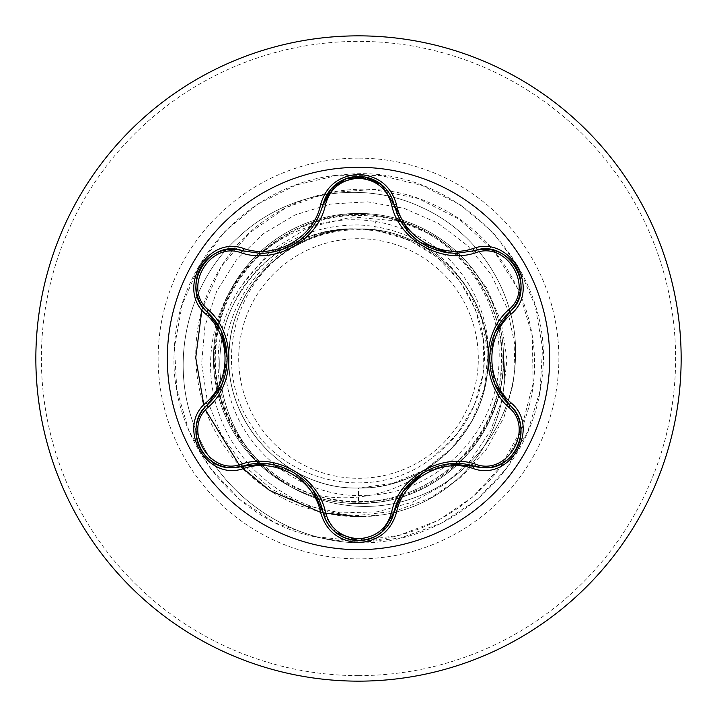 <?xml version="1.0" encoding="UTF-8"?>
<svg xmlns="http://www.w3.org/2000/svg" width="717" height="717" viewBox="0 0 717 717"><rect width="100%" height="100%" fill="white"/><g stroke="black" fill="none" stroke-linecap="round" stroke-linejoin="round"><path stroke-width="0.54" stroke-dasharray="3.58 2.69" d="M358.5 549.67A191.17 191.17 0 0 1 167.33 358.5A191.17 191.17 0 0 1 358.5 167.33A191.17 191.17 0 0 1 549.67 358.5A191.17 191.17 0 0 1 358.5 549.67M381.435 184.529L393.965 204.426C399.342 231.457 427.296 254.132 455.958 253.415M509.599 404.863C533.753 424.41 516.33 469.841 484.62 467.771L474.197 466.256M381.982 532.023L358.536 540.564M242.794 466.175L232.344 467.708C200.706 469.805 183.185 424.428 207.338 404.818M358.5 478.311A119.811 119.811 0 0 0 478.311 358.5A119.811 119.811 0 0 0 358.5 238.689A119.811 119.811 0 0 0 238.689 358.5A119.811 119.811 0 0 0 358.5 478.311M358.5 681.15A322.65 322.65 0 0 0 681.15 358.5A322.65 322.65 0 0 0 358.5 35.85A322.65 322.65 0 0 0 35.85 358.5A322.65 322.65 0 0 0 358.5 681.15A322.65 322.65 0 0 0 681.15 358.5A322.65 322.65 0 0 0 358.5 35.85M358.5 213.433A145.067 145.067 0 0 1 396.77 218.577A145.067 145.067 0 0 0 258.452 463.541A145.067 145.067 0 0 0 358.5 503.567C331.137 503.397 305.657 496.137 282.041 481.779A145.067 145.067 0 0 1 358.5 213.433A145.067 145.067 0 0 1 503.549 356.457L503.37 354.942C505.987 425.584 449.926 491.728 379.813 500.798L358.5 502.33C342.735 502.214 327.436 499.525 312.612 494.246C327.777 497.679 343.067 498.611 358.5 497.015C386.875 493.888 411.773 482.989 433.202 464.302A129.517 129.517 0 0 0 467.529 288.584C441.977 248.808 405.634 227.594 358.5 224.923C309.412 224.995 270.578 245.08 241.996 285.169C197.865 346.974 216.731 441.582 282.041 481.779M358.5 516.706L381.928 514.923A143.839 143.839 0 0 0 503.549 356.457C505.96 426.965 449.971 492.902 379.992 501.963L358.5 503.567A145.067 145.067 0 0 0 399.593 219.375A145.067 145.067 0 0 1 358.5 503.567M374.731 230.005L358.5 228.983C293.181 227.495 233.339 282.579 229.422 347.808C221.266 420.547 285.339 490.141 358.5 488.017L358.5 501.425C278.492 503.899 208.038 428.658 215.36 349.107C218.21 269.027 297.537 203.628 376.542 215.674L374.731 230.005L409.048 240.007L436.994 257.17L459.687 280.885L475.505 309.493L483.536 341.283L483.088 374.068L474.152 405.643L457.312 433.785L433.722 456.523C474.457 427.431 494.165 371.54 479.798 322.22C463.397 271.134 428.372 240.392 374.731 230.005A129.517 129.517 0 0 0 357.711 228.983C288.566 227.621 227.056 289.874 228.983 358.85C227.432 427.897 289.318 489.783 358.5 488.017C423.819 489.505 483.661 434.421 487.578 369.192C495.734 296.453 431.661 226.859 358.5 228.983C293.181 227.495 233.339 282.579 229.422 347.808C221.266 420.547 285.339 490.141 358.5 488.017C427.628 489.675 489.711 428.031 488.017 358.5C489.819 289.202 427.628 227.235 358.5 228.983C289.345 227.208 227.226 289.193 228.983 358.464C227.307 427.619 288.951 489.711 358.5 488.017C427.95 489.738 489.738 427.592 488.017 358.5C489.765 289.229 427.735 227.226 358.5 228.983C293.181 227.495 233.339 282.579 229.422 347.808C221.266 420.547 285.339 490.141 358.5 488.017C423.819 489.505 483.661 434.421 487.578 369.192C495.734 296.453 431.661 226.859 358.5 228.983C289.399 227.19 227.244 289.211 228.983 358.366C227.164 427.61 289.014 489.675 358.5 488.017L392.782 483.401L424.581 469.895L451.665 448.439L472.109 420.7L484.477 388.417L487.945 354.01L482.156 320.015L467.529 288.584M376.542 215.674C446.646 224.152 503.011 290.663 498.996 361.296C498.064 431.867 436.124 494.515 365.419 495.33C294.795 499.48 228.391 440.121 225.541 369.264C219.214 298.801 278.483 231.017 349.502 229.135C330.645 230.766 312.953 236.26 296.435 245.617C233.859 278.752 211.434 367.032 251.658 425.71C288.395 486.422 379.078 502.151 433.722 456.523M358.5 488.017C385.845 487.82 410.751 479.915 433.202 464.302M400.946 221.822L434.547 236.001L463.711 258.362L486.458 287.562L501.219 321.79L506.946 359.369L502.859 397.424L490.536 430.738L470.603 460.404L444.065 484.71L412.356 502.205L377.205 511.83L340.53 512.906L304.411 505.297L271.151 488.886L242.955 464.715L221.239 434.583L207.195 400.203L201.638 363.474L204.865 326.477L216.686 291.272L236.458 259.832L263.058 233.912L295.01 214.975L330.51 204.076L367.588 201.827L404.146 208.342L438.159 223.274L467.699 245.779L491.136 274.593L507.134 308.113L514.806 344.447L513.739 381.578L503.97 417.411L486.054 449.935L460.995 477.361L430.191 498.109L395.381 511.042L358.5 515.442C296.336 513.856 239.639 471.849 219.832 415.941C198.582 360.391 215.082 295.019 257.215 257.215C298.514 218.273 362.13 209.104 410.689 232.505C459.956 254.741 491.02 307.396 488.017 358.5M349.502 229.135L348.014 228.938C296.004 232.433 257.502 258.228 232.505 306.311C209.104 354.87 218.273 418.486 257.215 459.785C295.019 501.918 360.391 518.418 415.941 497.168C471.849 477.361 513.856 420.655 515.442 358.5C518.579 296.551 480.524 233.428 421.184 207.168C362.659 179.501 286.692 191.116 237.829 237.829C187.926 283.197 168.97 360.92 194.495 426.436C218.326 492.418 285.5 541.416 358.5 542.868C285.5 541.416 218.326 492.418 194.495 426.436C168.97 360.92 187.926 283.197 237.829 237.829C286.692 191.116 362.659 179.501 421.184 207.168C480.524 233.428 518.579 296.551 515.442 358.5C513.856 420.655 471.849 477.361 415.941 497.168C360.391 518.418 295.019 501.918 257.215 459.785C218.273 418.486 209.104 354.87 232.505 306.311C254.58 257.439 306.58 226.429 357.335 228.929L357.711 228.983M348.014 228.938L357.335 228.929M312.612 494.246C240.105 472.888 197.758 389.134 220.101 318.581C239.102 246.675 319.719 199.685 391.652 218.685C464.293 234.199 515.048 312.531 499.346 385.181C487.103 458.611 411.02 512.682 337.626 499.973C263.901 490.804 206.496 416.783 216.417 342.977C222.754 268.678 294.624 208.772 368.905 215.951C443.223 219.527 505.843 289.336 501.335 363.627C500.43 438.177 433.122 503.182 358.5 501.425M398.096 221.06L352.567 216.937L308.498 227.361L270.381 251.004L241.996 285.169M503.37 354.942A143.839 143.839 0 0 1 381.928 514.923C368.027 516.769 370.08 516.132 365.41 516.536L352.567 516.616L339.992 515.702L322.408 512.745L298.29 505.288C285.366 499.91 274.844 494.327 266.733 488.528C250.547 476.922 238.241 465.351 229.816 453.798C211.64 429.788 200.778 404.012 197.211 376.443C192.102 336.381 200.572 299.034 222.637 264.403C265.048 196.53 361.359 168.54 435.748 205.671C511.418 239.612 553.703 334.481 526.144 415.977C502.025 498.351 410.778 555.039 323.439 538.315C235.006 525.283 167.724 437.029 174.41 348.39C177.475 259.07 254.051 180.325 343.246 174.76C456.317 161.442 560.622 271.635 541.129 383.81C530.679 472.566 447.856 544.714 358.5 542.868L400.973 537.902L441.161 523.293L476.904 499.821L506.274 468.739L527.703 431.733L540.026 390.783L542.572 348.095L535.223 305.971L518.373 266.67L492.911 232.308L460.224 204.73L422.062 185.434L380.485 175.45L337.725 175.306L296.076 185.022L257.797 204.067L224.923 231.421L199.245 265.613L182.127 304.806L174.491 346.876L176.776 389.582L188.822 430.612L209.991 467.762L239.164 499.032L274.754 522.747L315.068 536.674L357.29 540.914L399.136 535.348L438.356 520.354L472.87 496.854L500.905 466.202L520.99 430.11M521.008 430.075L533.143 383.532L532.31 335.744L518.732 290.242L493.556 250.341L459.283 219.241L418.244 198.51L373.467 189.503L328.207 192.703L285.94 207.625L249.364 233.016L220.997 266.957L201.916 309.735M203.816 404.98L205.582 410.07M239.093 464.733L240.93 466.677M320.544 512.314L323.197 512.924M409.048 240.007A128.818 128.818 0 0 0 296.435 245.617M312.827 490.007L292.841 471.956L267.136 463.774M335.771 532.57L323.107 512.538M449.702 463.899L422.752 472.924L402.416 492.758M495.223 332.303L489.586 358.634L495.357 384.993M474.197 250.744C508.452 237.533 538.216 289.032 509.599 312.137M261.096 253.513C293.334 251.129 314.01 234.782 323.107 204.462M207.338 312.182C178.757 289.121 208.477 237.596 242.794 250.825M221.625 384.787L227.28 356.932L220.271 329.399M358.5 675.62A317.12 317.12 0 0 0 675.62 358.5A317.12 317.12 0 0 0 358.5 41.38A317.12 317.12 0 0 0 41.38 358.5A317.12 317.12 0 0 0 358.5 675.62M358.5 158.125A200.375 200.375 0 0 0 158.125 358.5A200.375 200.375 0 0 0 358.5 558.875A200.375 200.375 0 0 0 558.875 358.5A200.375 200.375 0 0 0 358.5 158.125M379.992 501.963L379.813 500.798M293.907 472.584L312.442 489.478M268.31 463.899L292.975 472.037M424.15 472.091L448.923 463.98M489.594 357.398L494.954 332.894M494.873 383.909L489.586 358.482M419.875 242.203L408.986 232.729M292.903 245.008L268.095 253.128M312.406 227.576L296.865 242.516M227.298 358.563L221.938 384.07"/><path stroke-width="1.08" d="M358.5 549.67A191.17 191.17 0 0 1 167.33 358.5A191.17 191.17 0 0 1 358.5 167.33A191.17 191.17 0 0 1 549.67 358.5A191.17 191.17 0 0 1 358.5 549.67M472.888 468.407C441.287 457.527 402.846 479.745 396.483 512.521C390.962 531.163 378.298 541.201 358.5 542.617C338.72 541.156 326.083 531.109 320.589 512.476C314.234 479.619 275.704 457.401 244.103 468.326C207.061 482.416 175.441 427.619 206.12 402.613C231.349 380.682 231.322 336.282 206.12 314.387C175.423 289.31 207.132 234.567 244.103 248.674C275.74 259.599 314.252 237.345 320.589 204.524C326.083 185.882 338.72 175.844 358.5 174.383C378.307 175.808 390.962 185.837 396.483 204.479C402.864 237.291 441.331 259.473 472.888 248.593C509.957 234.54 541.514 289.372 510.809 314.342C485.526 336.273 485.552 380.754 510.809 402.658C541.532 427.69 509.886 482.478 472.888 468.407A2.769 0.645 -73.4 0 1 474.197 466.256L449.702 463.899M241.297 252.841A2.769 0.86 106.7 0 1 242.794 250.825L261.096 253.513L242.794 250.825C208.396 237.748 178.802 288.826 207.338 312.182A2.769 0.86 133.4 0 1 208.333 309.878C235.75 333.674 235.66 383.461 208.333 407.122C181.912 428.533 209.642 476.393 241.297 464.159C275.651 452.266 318.805 477.271 325.599 512.825C330.295 528.761 341.256 537.4 358.5 538.745C375.771 537.436 386.759 528.805 391.473 512.861C398.374 477.217 441.538 452.4 475.694 464.24C507.448 476.411 535.025 428.47 508.604 407.166C481.125 383.371 481.215 333.495 508.604 309.834C535.043 288.449 507.367 240.562 475.694 252.76C441.376 264.609 398.302 239.639 391.473 204.139C386.759 188.195 375.762 179.564 358.5 178.255C341.256 179.6 330.286 188.239 325.599 204.175C318.724 239.872 275.489 264.734 241.297 252.841C209.561 240.634 181.93 288.548 208.333 309.878M475.694 252.76A2.769 0.86 73.4 0 0 474.197 250.744L455.958 253.415C423.908 251.219 403.241 234.889 393.965 204.426L381.292 184.412L358.545 176.436L335.78 184.421L323.107 204.462L331.317 188.661L346.419 178.524L364.756 176.974L381.435 184.529M220.271 329.399L207.338 312.182C233.661 335.278 233.688 381.695 207.338 404.818C183.194 424.661 200.661 469.671 232.344 467.708L242.794 466.175C275.991 454.865 316.278 478.105 323.107 512.538C328.243 529.872 340.055 539.22 358.536 540.564C376.999 539.22 388.811 529.89 393.965 512.574C400.803 478.221 440.991 454.999 474.197 466.256L484.62 467.771C516.285 469.752 533.789 424.715 509.599 404.863C483.204 381.767 483.186 335.26 509.599 312.137L495.223 332.303M402.416 492.758L393.965 512.574L381.982 532.023M358.5 35.85A322.65 322.65 0 0 1 681.15 358.5A322.65 322.65 0 0 1 358.5 681.15A322.65 322.65 0 0 1 35.85 358.5A322.65 322.65 0 0 1 358.5 35.85A322.65 322.65 0 0 0 35.85 358.5A322.65 322.65 0 0 0 358.5 681.15M400.946 221.822L398.096 221.06M201.916 309.735L195.741 357.684L203.816 404.98M205.582 410.07L239.093 464.733M240.93 466.677L269.467 490.347L320.544 512.314M323.197 512.924L358.5 516.706M399.593 219.375A145.067 145.067 0 0 0 396.77 218.577A145.067 145.067 0 0 1 399.593 219.375M206.12 402.613A2.769 0.645 46.6 0 1 207.338 404.818A2.769 0.86 -133.4 0 0 208.333 407.122M267.136 463.774L242.794 466.175A2.769 0.86 73.3 0 1 241.297 464.159M320.589 512.476A2.769 0.645 -13.3 0 1 323.107 512.538L312.827 490.007M335.431 532.292C329.121 526.977 325.016 520.399 323.107 512.538A2.769 0.86 166.7 0 0 325.599 512.825M381.247 532.623C374.606 537.822 367.023 540.475 358.5 540.564L335.771 532.57M396.483 512.521A2.769 0.645 -166.6 0 0 393.965 512.574A2.769 0.86 13.4 0 1 391.473 512.861M497.473 465.432C489.72 468.246 481.958 468.515 474.197 466.256A2.769 0.86 106.6 0 0 475.694 464.24M508.604 407.166A2.769 0.86 133.3 0 0 509.599 404.872A2.769 0.645 -46.7 0 1 510.809 402.658M508.604 309.834A2.769 0.86 -133.3 0 1 509.599 312.137C538.126 288.879 508.685 237.712 474.197 250.744A2.769 0.645 -106.6 0 1 472.888 248.593M495.357 384.993L509.599 404.863C515.478 410.483 519.135 417.375 520.569 425.548M391.473 204.139A2.769 0.86 166.6 0 1 393.965 204.417A2.769 0.645 -13.4 0 0 396.483 204.479M455.958 253.415L474.197 250.744C482.003 248.467 489.801 248.754 497.589 251.613M325.599 204.175A2.769 0.86 13.3 0 0 323.107 204.462C313.903 234.925 293.235 251.273 261.096 253.513M196.413 425.387C197.847 417.267 201.486 410.411 207.338 404.818L221.625 384.787M244.103 468.326A2.769 0.645 -106.7 0 0 242.794 466.175C234.988 468.461 227.19 468.183 219.402 465.333M520.542 291.586C519.099 299.697 515.451 306.553 509.599 312.137A2.769 0.645 46.7 0 0 510.809 314.342M335.529 184.627C329.166 189.942 325.025 196.557 323.107 204.462A2.769 0.645 -166.7 0 1 320.589 204.524M219.527 251.622C227.28 248.817 235.042 248.557 242.794 250.825A2.769 0.645 -73.3 0 0 244.103 248.674M206.12 314.387A2.769 0.645 -46.6 0 0 207.338 312.182C201.459 306.562 197.811 299.661 196.386 291.487M292.975 472.037L293.907 472.584M404.675 489.496L424.15 472.091M489.586 358.482L489.594 357.398M448.86 253.02L419.875 242.203M408.986 232.729L393.965 204.426L394.682 207.159M296.865 242.516L292.903 245.008M221.965 332.984L227.298 358.563M219.07 465.199C211.246 462.062 205.161 456.828 200.805 449.496C196.637 442.066 195.149 434.179 196.341 425.835M358.5 540.564C349.986 540.448 342.412 537.786 335.789 532.579M393.965 512.574C392.038 520.47 387.888 527.085 381.525 532.399M520.623 425.898C521.815 434.242 520.327 442.138 516.15 449.568C511.804 456.89 505.718 462.124 497.894 465.27M497.921 251.739C505.745 254.893 511.83 260.137 516.177 267.468C520.336 274.898 521.815 282.785 520.614 291.129M335.807 184.403C342.439 179.196 350.021 176.534 358.545 176.436C367.059 176.543 374.632 179.196 381.265 184.394M381.614 184.681C387.933 189.987 392.047 196.566 393.965 204.426M323.107 204.462L322.444 207.025M200.832 267.459C205.187 260.146 211.273 254.92 219.097 251.784M196.333 291.138C195.149 282.785 196.646 274.898 200.823 267.468"/></g></svg>
